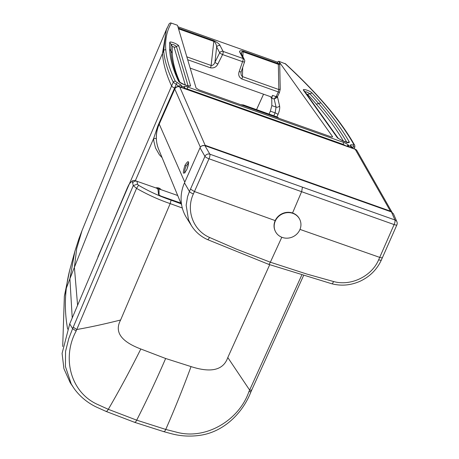 <?xml version="1.0" encoding="UTF-8"?>
<svg xmlns="http://www.w3.org/2000/svg" width="459" height="459" viewBox="0 0 459 459"><rect width="100%" height="100%" fill="white"/><g stroke="black" fill="none" stroke-linecap="round" stroke-linejoin="round"><path stroke-width="0.69" d="M114.475 151.315L111.388 158.757L114.475 151.315A1.084 1.073 21.4 0 1 114.475 151.315L111.417 158.711M169.159 23.816L166.124 30.34L163.668 50.725C164.477 60.313 167.678 70.812 173.273 82.224L179.509 86.717A3.798 1.073 109.6 0 1 179.716 86.929L355.22 149.307A3.798 3.488 -29.6 0 1 357.033 150.793L357.033 150.793A3.798 3.798 0 0 0 355.002 149.095A3.798 1.073 109.6 0 1 355.22 149.307L390.397 211.129L205.443 145.394L202.029 145.807M97.939 256.753L171.597 85.982C166.147 74.249 163.111 63.394 162.486 53.41L166.445 29.41L114.389 151.516M285.561 63.904L278.739 61.265L332.482 136.53C332.758 137.103 332.115 137.143 330.555 136.639L199.04 89.895L196.085 88.053L177.467 25.268L171.276 23.07L170.323 22.95L169.09 23.966M171.276 23.07C166.783 30.873 164.959 39.813 165.797 49.888C166.617 59.452 169.813 69.923 175.384 81.312A1.629 1.52 153.9 0 0 173.273 82.224L171.597 85.982A3.798 0.947 24 0 0 174.586 88.059L157.862 125.846L153.656 138.446A3.798 1.297 179.5 0 1 156.33 138.607M178.276 28.005A1.084 1.033 163.7 0 0 178.333 28.033L213.728 40.61C217.709 42.635 219.827 44.299 220.091 45.602L223.12 51.425A2.714 2.519 152.5 0 0 219.683 52.791A2.714 0.442 -153.4 0 0 222.592 54.575A2.714 0.769 -70.4 0 0 223.12 51.425L243.081 58.517A2.714 0.769 -70.4 0 1 242.553 61.667L239.168 71.61A2.714 0.551 18.8 0 0 241.204 71.747L244.59 61.804A2.714 0.551 18.8 0 1 242.553 61.667L222.592 54.575L217.853 64.036C216.35 67.06 213.9 68.328 210.503 67.834A2.714 0.769 -70.4 0 0 211.123 65.471L186.824 56.83M217.853 64.036A2.714 0.442 -153.4 0 1 214.944 62.258C214.112 64.467 212.838 65.534 211.123 65.471L213.819 41.396C215.265 42.125 216.212 43.984 216.654 46.973L214.944 62.258L219.683 52.791L216.654 46.973A2.714 2.519 152.5 0 1 220.091 45.602M278.739 61.265L277.265 62.063L177.903 26.742M185.103 88.707L183.956 86.94A1.629 1.526 -23.9 0 1 184.811 87.726L185.109 88.707M184.398 88.455L184.059 87.164L182.005 86.435L181.534 87.439M180.364 87.021L182.005 86.435L181.334 85.317A1.629 1.497 149.1 0 0 179.234 86.263L179.09 86.596M177.966 26.771L178.344 28.24M213.728 40.61A2.714 0.769 109.6 0 1 213.819 41.396L178.528 28.848M180.008 82.459A695.878 168.631 -156.2 0 1 172.257 52.997A695.431 168.522 -156.2 0 1 172.4 46.376L174.059 47.042L185.293 84.926M271.286 97.222L271.298 98.14L272.497 95.363L271.751 98.146L271.837 105.593L276.066 107.096A2.714 2.186 166.9 0 0 279.577 105.88L277.477 96.883L276.318 96.241L274.178 99.006L271.751 98.146M256.558 109.626L263.564 94.204M269.083 114.079L270.351 111.158L271.837 105.593M270.351 111.158L275.113 112.851L276.066 107.096L274.178 99.006L277.064 97.486L276.077 96.637L272.497 95.363M190.169 68.121L270.764 96.763L271.298 98.14L271.389 97.669M277.265 62.063L278.338 63.571A1.084 0.975 -35.3 0 0 279.709 62.958L280.231 89.23L279.428 92.563L278.269 91.92L276.318 96.241M279.979 64.105A1.084 0.717 -0.6 0 1 278.573 64.409L243.035 51.775A2.714 0.769 109.6 0 0 242.943 50.995L278.338 63.571L278.825 89.534L278.269 91.92L241.841 78.977A2.714 0.769 -70.4 0 0 242.461 76.607L278.825 89.534L280.231 89.23M240.941 73.153L241.25 75.224L242.461 76.607L242.673 67.427M241.204 71.747L240.941 73.182M279.428 92.563L277.064 97.486M273.799 115.754L275.113 112.851A2.714 0.476 -155.7 0 1 278.011 114.457C279.468 111.044 279.99 108.181 279.577 105.88M354.859 147.064L354.107 148.773M354.807 146.742L351.307 147.419M242.92 56.767L243.035 51.775C242.071 51.483 241.52 52.165 241.388 53.823M332.568 136.845L332.482 136.53L332.259 136.989M347.239 146.335L348.731 145.503A1.629 1.497 149.1 0 0 346.786 146.174M351.267 147.764L350.928 146.478L348.874 145.744L348.41 146.748M351.973 148.016L350.464 145.428A1.629 1.526 -23.9 0 1 351.319 146.214L351.984 148.022M242.943 50.995C239.741 50.467 238.783 51.035 240.057 52.699A2.714 2.519 -27.5 0 1 241.405 53.858L241.382 54.036M343.441 141.137A695.878 168.631 23.8 0 0 316.337 104.204A695.431 168.522 23.8 0 0 307.605 94.428L306.038 93.946M278.911 118.284L278.728 118.101A5.428 4.854 134.6 0 0 276.972 117.045L278.711 118.089A5.428 4.86 134.4 0 0 276.972 117.039L277.85 117.906M276.972 117.045L243.482 105.14A5.428 5.273 -17.9 0 0 240.969 104.801A5.428 5.273 -17.6 0 1 243.482 105.14L240.539 104.646M184.799 88.926C184.69 88.38 185.488 88.386 187.197 88.948L343.143 144.373L346.149 145.945M302.424 187.146L394.918 219.959A3.798 3.557 -23.4 0 1 396.915 221.817L393.443 213.785L391.458 211.955L204.944 145.664L209.849 154.184L302.424 187.146L301.678 191.546L292.544 213.005M391.458 211.955L394.918 219.959A3.798 1.096 109.5 0 1 394.109 224.571A3.798 0.907 23.7 0 0 396.903 224.853L381.383 259.983A3.798 0.964 24 0 1 378.658 259.771L379.719 257.39L299.985 229.408M191.386 225.581L186.474 217.664A41.54 38.487 -26.9 0 1 184.478 182.871L200.015 147.804L204.944 156.37A3.798 0.907 23.7 0 0 209 158.78L193.382 193.922A3.798 0.964 -156 0 1 189.441 191.489L187.553 196.687L186.153 205.225L188.517 219.832L191.386 225.581C195.276 231.766 200.612 236.419 207.388 239.546L268.544 264.298L331.92 283.805C341.588 286.221 351.078 285.314 360.395 281.097C370.029 276.484 377.023 269.444 381.383 259.983M275.199 220.595L194.438 191.541L190.496 189.114L204.944 156.37A3.798 3.483 150.1 0 1 209.849 154.184A3.798 1.05 109.7 0 1 209 158.78L394.109 224.571L379.719 257.39C381.647 258.004 382.548 257.981 382.422 257.327M204.944 145.664C202.769 145.124 201.128 145.842 200.015 147.804M184.845 172.727C184.38 171.505 184.816 169.268 186.142 166.015L188.511 162.675M391.866 212.127L390.397 211.129L390.322 211.553M200.359 147.184L174.77 89.04A3.798 3.552 -23.8 0 1 179.716 86.929L205.368 145.813M292.894 213.378A13.575 12.577 153.1 0 0 275.297 221.037A13.575 12.577 153.1 0 0 275.452 231.531A13.575 12.577 153.1 0 0 282.239 237.418A13.575 12.577 153.1 0 0 299.836 229.758A13.575 12.577 153.1 0 0 299.675 219.264A13.575 12.577 153.1 0 0 292.894 213.378M299.595 219.115A13.575 12.577 153.1 0 0 299.52 218.96A13.575 12.577 153.1 0 0 287.214 212.339A13.575 12.577 153.1 0 0 275.136 220.727A13.575 12.577 153.1 0 0 275.297 231.221A13.575 12.577 153.1 0 0 275.377 231.376M136.535 188.351L133.248 185.62L137.551 184.093L136.989 181.294L156.599 188.167C157.753 188.901 158.246 189.607 158.08 190.296L158.418 193.296C158.206 194.387 159.239 195.391 161.516 196.309L180.823 203.067M136.989 181.294C134.676 180.347 133.087 180.249 132.226 181.012L133.253 185.631L72.608 328.655L76.131 331.008L75.987 331.358C61.822 357.59 70.336 392.629 98.054 404.666L108.313 409.313L136.696 420.157C146.587 400.747 156.238 380.195 165.647 358.496L191.053 366.598C211.22 373.121 223.47 370.097 227.796 357.527L269.714 264.711M134.424 422.056C134.894 422.779 135.652 422.142 136.69 420.157L165.751 429.435L176.813 432.252C206.263 440.244 239.271 419.744 248.812 391.894L301.689 275.228M132.226 181.012L129.736 183.405C129.042 184.667 129.427 183.204 127.154 188.305L69.722 323.865L62.085 353.401L63.921 368.709L70.256 382.777L74.547 389.146C80.239 396.737 87.388 402.646 95.988 406.869L106.161 411.459L134.745 422.372L164.001 431.718L171.718 433.801C180.513 436.096 189.515 436.658 198.736 435.488C223.275 432.619 242.777 413.215 251.039 391.573L303.468 275.767M69.722 323.865L72.608 328.655L68.793 338.495L65.557 351.342L65.413 366.5L71.231 383.948L73.721 387.97M76.131 331.008L136.553 188.362C147.643 194.691 158.854 199.774 170.186 203.607L171.087 200.17C159.807 196.349 148.957 191.38 138.532 185.264L137.58 184.248M105.851 411.144C106.333 411.866 107.154 411.258 108.313 409.313C119.369 390.345 130.207 370.235 140.815 348.995C120.964 341.502 114.239 331.834 120.625 319.992L170.186 203.607M132.703 182.911C133.655 181.305 135.084 180.76 136.989 181.288M136.541 188.356L138.532 185.264M170.203 203.618L182.309 208.002M181.133 203.819L171.087 200.17M177.702 195.505L159.009 188.959L157.575 188.878M158.361 188.672A4.074 3.775 -26.9 0 1 158.814 188.896M161.04 189.67A5.158 4.779 153.1 0 0 158.825 188.024A5.158 4.779 153.1 0 0 155.808 187.892M77.565 304.988L74.392 267.322L76.705 248.571L82.075 230.458L112.053 157.133M72.218 317.812L69.9 278.733L74.392 267.322C102.294 196.618 131.658 125.313 162.486 53.41L163.668 50.725A1.629 1.566 175.2 0 1 165.797 49.888M135.342 180.691L153.656 138.446L153.811 141.045L155.503 147.936L159.325 154.666L162.09 157.649M67.628 329.074A868.772 343.057 -179.2 0 1 66.343 288.166L69.9 278.733L74.863 251.366L78.919 238.72L82.075 230.458M62.705 346.505L64.358 296.25L66.343 288.166A868.772 343.057 -179.2 0 1 69.607 270.581L74.863 251.366M210.503 67.834L187.679 59.727M175.384 81.312L177.099 82.482L174.586 88.059L175.017 88.26M157.862 125.846L158.309 126.059M177.099 82.482L181.334 85.317M183.916 84.513A2.175 0.614 -70.4 0 0 183.795 84.393L186.773 85.454A2.175 0.614 -70.4 0 1 186.899 85.575L183.916 84.513C181.116 83.435 179.343 82.35 178.591 81.272A699.9 169.606 -156.2 0 1 169.612 49.079A699.441 169.497 -156.2 0 1 169.755 42.423C169.601 40.782 178.568 44.362 178.809 46.038L190.56 85.672C190.594 86.424 189.372 86.39 186.899 85.575M190.56 85.672L188.184 86.177M178.809 46.038A2.175 2.066 163.5 0 0 176.434 46.537L188.087 85.844M169.755 42.423L171.075 44.397C172.745 44.133 174.529 44.844 176.434 46.537A2.175 2.066 163.5 0 1 174.059 47.042M169.612 49.079L172.257 52.997M170.926 50.817A697.445 169.01 -156.2 0 1 170.897 47.851A697.445 169.01 -156.2 0 1 171.075 44.397L172.4 46.376M178.591 81.272L179.624 82.127M179.63 82.138L183.795 84.393M284.924 63.462C301.529 78.764 315.706 93.389 327.468 107.349A1.629 1.417 -40.1 0 1 328.076 107.745C316.268 93.734 302.056 79.068 285.429 63.744M239.168 71.61C238.078 74.783 238.967 77.238 241.841 78.977M276.915 116.879L278.011 114.457M327.468 107.349C338.599 120.574 347.434 133.053 353.975 144.786L352.982 144.992A1.629 0.907 104.1 0 1 353.069 147.121L352.581 148.228M353.975 144.786A1.629 1.503 -29.1 0 1 354.761 145.44C348.169 133.603 339.27 121.038 328.076 107.745L328.076 107.745M279.709 62.958L278.59 61.38M240.057 52.699L243.081 58.517A2.714 2.519 -27.5 0 1 244.429 59.676L241.405 53.858M352.982 144.992C351.072 144.551 350.234 144.694 350.464 145.428M342.684 140.942L345.661 141.997C348.352 142.875 349.551 142.847 349.247 141.923A699.9 169.606 23.8 0 0 320.864 102.833A699.441 169.497 23.8 0 0 312.074 93.005C310.186 90.744 301.735 88.139 303.542 90.371L337.468 137.889L342.684 140.942A2.175 0.614 -70.4 0 0 342.557 140.821L347.71 142.399L346.906 142.818M337.468 137.889L342.557 140.821M303.542 90.371A2.175 1.951 -35.5 0 1 304.46 91.037L338.386 138.549M312.074 93.005L309.836 93.716C307.065 91.869 305.378 91.352 304.787 92.161M320.864 102.833L318.603 103.522A697.445 169.01 23.8 0 0 309.836 93.716L307.605 94.428M349.247 141.923L346.906 142.497M346.769 142.256A697.892 169.119 23.8 0 0 318.603 103.522L316.337 104.204M243.482 105.14L243.683 105.765M187.002 89.385L187.197 88.948A1.629 0.459 109.6 0 0 187.559 86.958L343.504 142.382A1.629 0.459 109.6 0 1 343.143 144.373L342.948 144.809M183.956 86.94C183.795 86.108 184.994 86.114 187.559 86.958M348.731 145.503C347.899 144.436 346.161 143.397 343.504 142.382M281.803 237.257L270.357 262.215L306.876 274.075L333.498 281.51C350.785 286.433 371.67 276.381 378.658 259.771M193.382 193.922C185.711 210.285 193.205 230.429 209.551 237.458L236.827 249.3L270.357 262.215C269.473 263.982 268.802 264.613 268.343 264.12M333.498 281.51A3.798 0.998 104.7 0 1 331.92 283.805M209.551 237.458A3.798 1.142 114.5 0 1 207.388 239.546M190.496 189.114L189.441 191.489L184.478 182.871M396.915 221.817L396.915 221.817A3.798 3.798 0 0 1 396.903 224.853M184.971 165.292C182.315 174.122 182.934 175.539 186.842 169.543C189.504 160.713 188.878 159.296 184.971 165.292L186.142 166.015M181.672 205.127L158.671 149.353A35.446 32.841 -26.9 0 1 159.233 124.102L184.788 182.166M159.233 124.102L174.77 89.04A3.798 0.947 23.9 0 1 174.747 88.753L159.21 123.815A3.798 0.947 23.9 0 0 159.233 124.102M251.664 389.674C251.951 390.351 251.28 390.489 249.65 390.093L227.796 357.527M120.625 319.992C104.744 324.014 90.113 327.192 76.739 329.528L73.222 327.169M165.647 358.496L140.815 348.995M191.053 366.598C182.889 388.693 174.454 409.635 165.745 429.435C164.833 431.46 164.138 432.114 163.674 431.397M248.973 391.55C250.603 391.946 251.274 391.808 250.987 391.137M158.665 194.272L159.055 194.398L159.009 188.959M158.98 194.765L159.055 194.398M157.179 188.46L158.705 188.861M114.394 151.493L111.99 157.288M167.11 27.884L166.445 29.41M64.358 296.25L69.607 270.581M188.144 86.39L188.942 85.971L186.773 85.454M179.698 82.264C174.231 70.732 171.31 60.278 170.932 50.915L170.897 47.851M263.535 94.198L256.529 109.615M244.59 61.804A2.714 2.714 0 0 0 244.429 59.676M354.859 147.075L354.761 145.44M276.502 116.718L243.224 104.887M188.758 162.675L188.454 162.434C188.666 163.76 188.127 166.101 186.836 169.463L184.656 172.865L185.029 172.877M391.963 212.178L357.033 150.793M158.671 149.353C155.354 140.93 155.538 132.422 159.21 123.815M355.002 149.095L179.498 86.717A3.798 3.798 0 0 0 174.747 88.753M299.52 218.96L299.675 219.264M275.297 231.221L275.452 231.531"/></g></svg>
